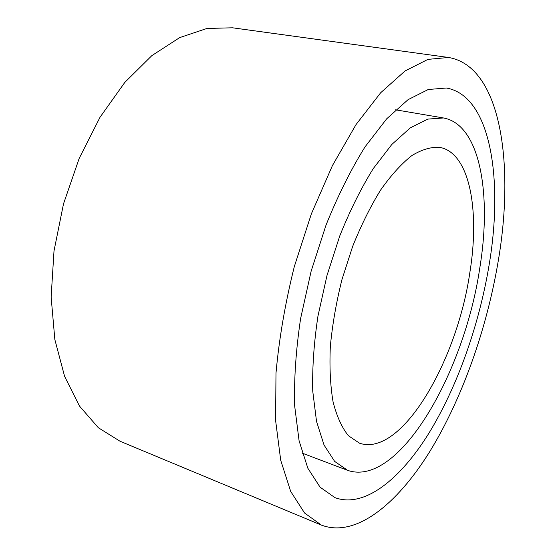 <?xml version="1.0" encoding="UTF-8"?>
<svg xmlns="http://www.w3.org/2000/svg" width="556" height="556" viewBox="0 0 556 556"><rect width="100%" height="100%" fill="white"/><g stroke="black" fill="none" stroke-linecap="round" stroke-linejoin="round"><path stroke-width="0.83" d="M321.319 525.066L120.068 441.262L98.363 427.752L79.473 406.047L64.6 376.377L54.849 339.563L51.131 297.071L54.002 250.985L63.509 203.857L79.181 158.404L100.045 117.219L124.773 82.455L151.823 55.649L179.678 37.606L206.957 28.453L232.519 27.8L448.49 57.47C501.338 66.254 514.703 165.007 498.225 261.091C486.799 328.999 462.217 398.756 429.621 451.826C397.116 504.083 355.666 538.229 321.319 525.066L304.563 513L290.684 491.407L280.71 460.271L275.581 420.294L275.998 373.013C279.119 338.562 285.221 303.096 294.305 266.623L311.374 213.838L332.405 165.618L355.993 124.641L380.658 92.769L405.032 70.973L427.932 59.381L448.49 57.47M469.799 272.892C457.06 360.913 401.467 457.692 359.482 443.174L348.417 435.73C341.919 427.675 336.811 416.416 333.086 401.953C330.327 385.781 329.409 367.294 330.327 346.492C332.37 324.774 336.241 302.471 341.954 279.585L352.65 246.419C361.115 225.319 370.449 206.505 380.651 189.978C391.083 175.189 401.488 163.721 411.857 155.569C421.962 149.453 431.317 146.728 439.921 147.403C469.987 153.088 479.967 211.037 469.799 272.892M479.661 268.798C464.427 372.159 398.965 487.959 347.667 470.369L334.677 461.431L324.051 445.057L316.524 421.385L312.736 391.09C312.187 367.975 313.925 342.996 317.949 316.155L326.984 275.512L339.772 235.89C349.905 210.71 361.059 188.296 373.229 168.642L391.841 144.435L410.321 127.838L427.779 119.102L443.507 117.969C480.572 124.683 491.9 195.462 479.661 268.798M489.127 264.865C479.175 324.892 457.38 386.823 428.766 433.416C400.209 479.376 364.333 508.483 334.969 497.648L320.082 487.181L307.836 468.208L299.093 440.825L294.638 405.706C293.964 378.872 295.952 349.821 300.608 318.553L311.131 271.203L326.045 225.041C337.86 195.726 350.857 169.67 365.035 146.874L386.656 118.845L408.069 99.656L428.238 89.509L446.371 88.015C491.011 95.757 503.472 180.123 489.127 264.865M443.507 117.969L395.601 109.817M347.667 470.369L302.228 453.14"/></g></svg>
